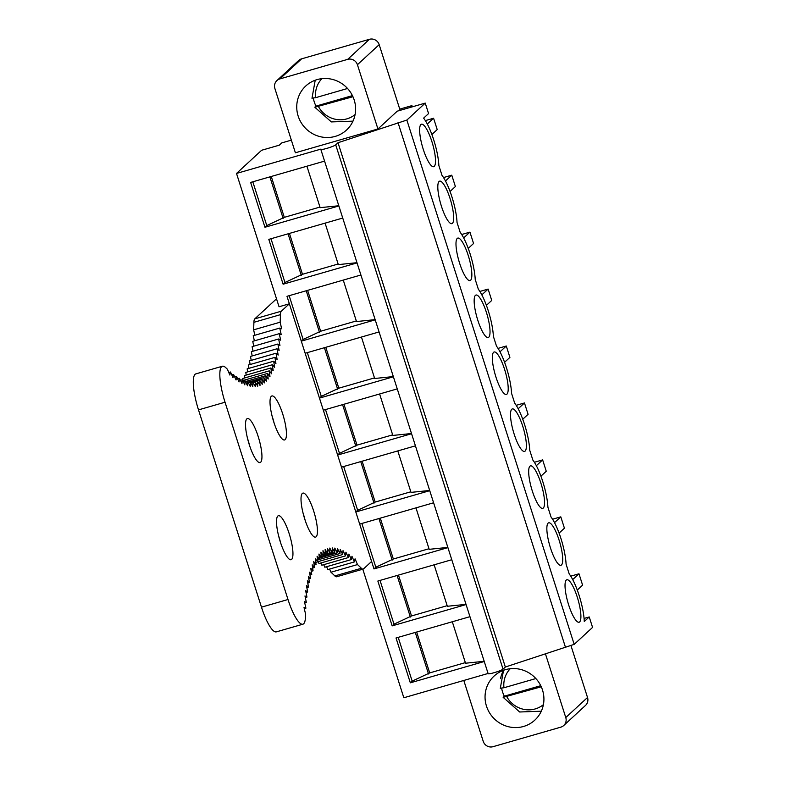 <?xml version="1.0" encoding="UTF-8"?>
<svg xmlns="http://www.w3.org/2000/svg" width="786" height="786" viewBox="0 0 786 786"><rect width="100%" height="100%" fill="white"/><g stroke="black" fill="none" stroke-linecap="round" stroke-linejoin="round"><path stroke-width="1.18" d="M409.84 107.544L411.923 105.619L399.75 109.126M411.923 105.619L412.306 106.827M584.273 621.53L589.235 616.951L592.565 627.415L574.193 644.363L505.339 667.029L503.04 669.151A7.899 0.904 -17.7 0 1 494.139 672.688A7.899 0.904 -17.7 0 1 488.145 673.681L320.816 149.369A7.899 0.904 -17.7 0 0 326.809 148.387A7.899 0.904 -17.7 0 0 335.71 144.85L338.009 142.728L406.863 120.062L425.246 103.104L428.576 113.567L423.615 118.146A31.587 7.506 -106.1 0 1 438.863 165.541L441.997 175.347A31.587 7.506 -106.1 0 1 457.039 222.487L460.164 232.292A31.587 7.506 -106.1 0 1 475.216 279.433L478.34 289.238A31.587 7.506 -106.1 0 1 493.382 336.379L496.516 346.184A31.587 7.506 -106.1 0 1 511.558 393.324L514.683 403.13A31.587 7.506 -106.1 0 1 529.735 450.27L532.859 460.065A31.587 7.506 -106.1 0 1 547.901 507.206L551.035 517.011A31.587 7.506 -106.1 0 1 566.077 564.152L569.211 573.957A31.587 7.506 -106.1 0 1 584.273 621.53M406.863 120.062L574.193 644.363M579.636 621.932A22.106 5.256 -106.1 0 1 579.086 622.247A22.106 5.256 -106.1 0 1 568.288 603.717A22.106 5.256 -106.1 0 1 566.284 580.078A22.106 5.256 -106.1 0 1 566.834 579.763A22.106 5.256 -106.1 0 1 577.641 598.293A22.106 5.256 -106.1 0 1 579.636 621.932M561.469 564.987A22.106 5.256 -106.1 0 1 560.909 565.301A22.106 5.256 -106.1 0 1 550.112 546.771A22.106 5.256 -106.1 0 1 548.107 523.132A22.106 5.256 -106.1 0 1 548.667 522.818A22.106 5.256 -106.1 0 1 559.465 541.348A22.106 5.256 -106.1 0 1 561.469 564.987M543.293 508.041A22.106 5.256 -106.1 0 1 542.743 508.365A22.106 5.256 -106.1 0 1 531.935 489.825A22.106 5.256 -106.1 0 1 529.941 466.196A22.106 5.256 -106.1 0 1 530.491 465.872A22.106 5.256 -106.1 0 1 541.289 484.402A22.106 5.256 -106.1 0 1 543.293 508.041M525.117 451.095A22.106 5.256 -106.1 0 1 524.567 451.419A22.106 5.256 -106.1 0 1 513.769 432.88A22.106 5.256 -106.1 0 1 511.765 409.251A22.106 5.256 -106.1 0 1 512.315 408.926A22.106 5.256 -106.1 0 1 523.122 427.456A22.106 5.256 -106.1 0 1 525.117 451.095M506.95 394.15A22.106 5.256 -106.1 0 1 506.39 394.474A22.106 5.256 -106.1 0 1 495.593 375.934A22.106 5.256 -106.1 0 1 493.588 352.305A22.106 5.256 -106.1 0 1 494.148 351.981A22.106 5.256 -106.1 0 1 504.946 370.52A22.106 5.256 -106.1 0 1 506.95 394.15M488.774 337.204A22.106 5.256 -106.1 0 1 488.224 337.528A22.106 5.256 -106.1 0 1 477.416 318.998A22.106 5.256 -106.1 0 1 475.422 295.359A22.106 5.256 -106.1 0 1 475.972 295.035A22.106 5.256 -106.1 0 1 486.77 313.575A22.106 5.256 -106.1 0 1 488.774 337.204M470.598 280.258A22.106 5.256 -106.1 0 1 470.048 280.582A22.106 5.256 -106.1 0 1 459.25 262.052A22.106 5.256 -106.1 0 1 457.246 238.413A22.106 5.256 -106.1 0 1 457.796 238.089A22.106 5.256 -106.1 0 1 468.594 256.629A22.106 5.256 -106.1 0 1 470.598 280.258M452.431 223.322A22.106 5.256 -106.1 0 1 451.871 223.637A22.106 5.256 -106.1 0 1 441.074 205.107A22.106 5.256 -106.1 0 1 439.069 181.468A22.106 5.256 -106.1 0 1 439.629 181.153A22.106 5.256 -106.1 0 1 450.427 199.683A22.106 5.256 -106.1 0 1 452.431 223.322M434.255 166.377A22.106 5.256 -106.1 0 1 433.695 166.691A22.106 5.256 -106.1 0 1 422.897 148.161A22.106 5.256 -106.1 0 1 420.893 124.522A22.106 5.256 -106.1 0 1 421.453 124.208A22.106 5.256 -106.1 0 1 432.251 142.738A22.106 5.256 -106.1 0 1 434.255 166.377M291.36 140.144L281.761 142.905L279.305 145.174L261.62 150.273L236.507 173.441L279.05 306.766L289.366 303.789L281.329 311.207A15.867 3.773 73.9 0 0 280.435 314.665A287.362 68.274 73.9 0 1 280.14 322.201L281.663 328.794L279.767 328.067L281.221 334.62L279.266 333.667L280.641 340.171L278.647 338.992L279.944 345.437L277.9 344.032L279.128 350.418L277.026 348.778L278.185 355.085L276.033 353.228L277.114 359.457L274.923 357.375L275.925 363.525L273.695 361.216L274.609 367.268L272.349 364.743L273.184 370.697L270.885 367.956L271.632 373.802L269.303 370.854L269.971 376.573L267.613 373.419L268.203 379.019L265.815 375.669L266.316 381.131L263.909 377.575L264.322 382.91L261.895 379.157L262.229 384.354L259.783 380.414L260.028 385.454L257.562 381.328L257.72 386.211L255.254 381.898L255.322 386.624L252.846 382.143L252.827 386.702L250.341 382.045L250.243 386.427L247.757 381.613L247.57 385.818L245.085 380.846L244.81 384.865L242.324 379.736L241.96 383.568L239.484 378.302L239.042 381.937L236.576 376.523L236.046 379.972L233.589 374.421L232.97 377.663L230.534 371.994L229.836 375.03L227.419 369.233A287.362 68.274 73.9 0 1 225.837 367.74A31.587 7.506 73.9 0 0 222.418 366.227A31.587 7.506 73.9 0 0 225.042 402.226L288 599.512A31.587 7.506 73.9 0 0 302.875 624.212A31.587 7.506 73.9 0 0 305.44 617.177A287.362 68.274 73.9 0 1 305.567 614.102L304.025 607.499L305.911 608.158L304.437 601.595L306.373 602.479L304.978 595.955L306.962 597.075L305.636 590.61L307.68 591.956L306.422 585.56L308.515 587.132L307.336 580.795L309.468 582.603L308.367 576.344L310.549 578.368L309.527 572.198L311.747 574.438L310.804 568.357L313.064 570.823L312.199 564.839L314.488 567.521L313.712 561.646L316.041 564.535L315.343 558.777L317.691 561.872L317.082 556.242L319.46 559.544L318.939 554.032L321.336 557.539L320.904 552.165L323.321 555.859L322.967 550.632L325.414 554.513L325.139 549.434L327.595 553.511L327.418 548.579L329.884 552.843L329.786 548.068L332.262 552.509L332.262 547.901L334.738 552.509L334.816 548.078L337.302 552.843L337.469 548.589L339.955 553.521L340.21 549.443L342.696 554.533L343.03 550.642L345.506 555.879L345.928 552.185L348.395 557.559L348.905 554.061L351.362 559.573L351.951 556.272L354.398 561.911L355.075 558.817L357.492 564.574A287.362 68.274 73.9 0 1 361.373 568.278A15.867 3.773 73.9 0 0 363.161 569.103A15.867 3.773 73.9 0 0 363.564 568.877L371.601 561.459L289.366 303.789M301.608 58.842A7.899 7.614 -132.7 0 0 298.641 60.512L276.898 80.585A7.899 7.614 47.3 0 1 279.865 78.914L301.608 58.842L369.42 39.3L347.677 59.363L279.865 78.914M400.143 110.345L379.176 44.645A7.899 7.614 -132.7 0 0 369.42 39.3M570.872 645.326L587.525 697.487L565.773 717.559A7.899 7.614 47.3 0 1 560.791 727.158L492.979 746.7A7.899 7.614 -132.7 0 1 483.233 741.355L463.799 680.46M563.759 725.488L585.511 705.415A7.899 7.614 -132.7 0 0 587.525 697.487M362.808 569.211L403.827 697.752L488.077 673.464M236.507 173.441L320.973 149.094A7.899 0.904 -17.7 0 0 320.816 149.369M425.246 103.104L397.235 111.18L377.938 128.983L295.389 152.779L274.884 88.513A7.899 7.614 47.3 0 1 276.898 80.585M398.021 122.606L565.35 646.917M338.009 142.728L505.339 667.029M589.235 616.951L584.067 618.435M379.176 44.645L357.424 64.717L377.938 128.983M545.366 653.618L565.773 717.559M338.874 205.952L264.951 227.262L250.636 182.421L324.569 161.12M484.264 661.507L410.331 682.818L396.026 637.977L469.949 616.676M466.088 604.562L392.165 625.872L377.85 581.041L451.773 559.73M447.912 547.616L373.989 568.926L359.674 524.095L433.607 502.785M429.736 490.68L355.812 511.981L341.507 467.149L415.43 445.839M411.569 433.734L337.636 455.045L323.331 410.204L397.254 388.893M393.393 376.789L319.47 398.099L305.155 353.258L379.088 331.947M375.217 319.843L301.293 341.153L286.988 296.312L360.912 275.002M357.05 262.897L283.117 284.208L268.812 239.366L342.735 218.056M484.196 661.301L465.538 663.217L452.304 621.755M410.331 682.818L412.169 681.128L429.696 672.904L416.649 632.032M429.696 672.904L465.351 662.627M428.527 673.975L415.273 632.435M412.169 681.128L398.207 637.358M466.019 604.365L447.362 606.271L434.127 564.81M392.165 625.872L394.002 624.182L411.52 615.959L398.473 575.087M411.52 615.959L447.175 605.682M410.361 617.03L397.097 575.49M394.002 624.182L380.031 580.412M447.853 547.42L429.185 549.326L415.961 507.864M373.989 568.926L375.826 567.237L393.344 559.013L380.306 518.151M393.344 559.013L428.999 548.736M392.185 560.094L378.921 518.544M375.826 567.237L361.855 523.466M429.677 490.474L411.019 492.38L397.785 450.928M355.812 511.981L357.65 510.291L375.177 502.067L362.13 461.205M375.177 502.067L410.832 491.79M374.008 503.148L360.754 461.598M357.65 510.291L343.679 466.52M411.5 433.528L392.843 435.434L379.609 393.983M337.636 455.045L339.483 453.345L357.001 445.131L343.954 404.259M357.001 445.131L392.656 434.855M355.832 446.202L342.578 404.652M339.483 453.345L325.512 409.575M393.324 376.582L374.667 378.488L361.442 337.037M319.47 398.099L321.307 396.399L338.825 388.186L325.787 347.314M338.825 388.186L374.48 377.909M337.666 389.257L324.402 347.707M321.307 396.399L307.336 352.629M375.158 319.637L356.5 321.553L343.266 280.091M301.293 341.153L303.131 339.454L320.659 331.24L307.611 290.368M320.659 331.24L356.304 320.963M319.489 332.311L306.235 290.771M303.131 339.454L289.16 295.683M356.982 262.691L338.324 264.607L325.09 223.145M283.117 284.208L284.954 282.508L302.482 274.294L289.435 233.422M302.482 274.294L338.137 264.017M301.313 275.365L288.059 233.825M284.954 282.508L270.993 238.738M338.805 205.755L320.148 207.661L306.913 166.2M264.951 227.262L266.788 225.572L284.306 217.349L271.268 176.477M284.306 217.349L319.961 207.072M283.147 218.42L269.883 176.879M266.788 225.572L252.817 181.802M357.424 64.717A7.899 7.614 -132.7 0 0 347.677 59.363M346.4 87.295A30.006 28.944 -132.7 0 0 305.823 85.949A30.006 28.944 -132.7 0 0 305.941 128.698A30.006 28.944 -132.7 0 0 346.518 130.054A30.006 28.944 -132.7 0 0 346.4 87.295M543.411 704.6A30.006 28.944 -132.7 0 0 528.526 672.639A30.006 28.944 -132.7 0 0 494.139 676.019A30.006 28.944 -132.7 0 0 485.561 691.542A30.006 28.944 -132.7 0 0 500.446 723.493A30.006 28.944 -132.7 0 0 534.834 720.123A30.006 28.944 -132.7 0 0 543.411 704.6M427.309 124.031L433.587 118.234L437.213 129.592L431.887 134.514M433.587 118.234L425.354 120.612M445.485 180.976L451.763 175.18L455.389 186.537L450.064 191.46M451.763 175.18L443.52 177.557M463.661 237.922L469.94 232.125L473.565 243.483L468.23 248.405M469.94 232.125L461.696 234.503M481.828 294.868L488.116 289.071L491.741 300.429L486.406 305.351M488.116 289.071L479.873 291.449M500.004 351.814L506.282 346.017L509.908 357.375L504.583 362.297M506.282 346.017L498.039 348.385M518.18 408.749L524.458 402.963L528.084 414.32L522.749 419.233M524.458 402.963L516.215 405.33M536.347 465.695L542.635 459.898L546.26 471.266L540.925 476.178M542.635 459.898L534.392 462.276M554.523 522.641L560.801 516.844L564.427 528.202L559.101 533.124M560.801 516.844L552.568 519.222M572.699 579.587L578.977 573.79L582.603 585.148L577.268 590.07M578.977 573.79L570.734 576.167M352.983 121.142L331.338 121.918L314.852 107.269L352.953 96.717M321.936 78.649A24.484 23.609 -132.7 0 0 315.648 97.68L347.55 88.484M315.648 97.68L312.071 98.132M313.329 98.25A29.22 28.178 -132.7 0 0 316.001 106.11L314.931 107.093M316.001 106.11L352.433 95.607M510.252 668.719A24.484 23.609 -132.7 0 0 504.209 680.45A24.484 23.609 -132.7 0 0 503.964 687.75L535.865 678.554M503.964 687.75L500.387 688.202M503.168 697.339L541.269 686.787M503.246 697.162L504.317 696.18A29.22 28.178 47.3 0 1 501.645 688.32M504.317 696.18L540.748 685.677M276.515 298.818L254.792 318.851A15.867 3.773 73.9 0 0 253.898 322.319L280.435 314.665M222.418 366.227L195.881 373.871A31.587 7.506 73.9 0 0 198.504 409.879L261.473 607.165A31.587 7.506 73.9 0 0 276.338 631.865L302.875 624.212M329.629 569.054L330.965 572.228A287.362 68.274 73.9 0 1 334.836 575.922A15.867 3.773 73.9 0 0 336.634 576.757L363.161 569.103M247.551 438.509A22.902 5.443 -106.1 0 1 249.594 445.603M278.549 535.659A22.902 5.443 -106.1 0 1 280.592 542.753M280.14 322.201L253.613 329.845A287.362 68.274 73.9 0 0 253.898 322.319M253.613 329.845L254.851 335.249M254.369 340.849L253.23 335.72L279.767 328.067M269.303 370.854L242.776 378.498L243.012 380.512M270.885 367.956L244.348 375.61L244.652 377.958M272.349 364.743L245.812 372.397L246.185 375.079M273.695 361.216L247.158 368.86L247.619 371.876M274.923 357.375L248.386 365.018L248.926 368.349M276.033 353.228L249.506 360.872L250.135 364.517M277.026 348.778L250.488 356.422L251.215 360.381M277.9 344.032L251.363 351.676L252.188 355.94M278.647 338.992L252.11 346.646L253.033 351.195M279.266 333.667L252.738 341.32L253.76 346.164M326.622 566.706L327.86 569.555L354.398 561.911M323.694 564.682L324.824 567.217L351.362 559.573M320.845 562.992L321.867 565.213L348.395 557.559M318.075 561.626L318.969 563.533L345.506 555.879M330.965 572.228L357.492 564.574M285.151 439.629A22.902 5.443 73.9 0 0 283.078 415.155A22.902 5.443 73.9 0 0 271.887 395.957A22.902 5.443 73.9 0 0 271.317 396.291A22.902 5.443 73.9 0 0 273.39 420.765A22.902 5.443 73.9 0 0 284.571 439.964A22.902 5.443 73.9 0 0 285.151 439.629M316.149 536.779A22.902 5.443 73.9 0 0 314.076 512.305A22.902 5.443 73.9 0 0 302.895 493.107A22.902 5.443 73.9 0 0 302.315 493.441A22.902 5.443 73.9 0 0 304.388 517.915A22.902 5.443 73.9 0 0 315.579 537.113A22.902 5.443 73.9 0 0 316.149 536.779M260.647 462.237A22.902 5.443 73.9 0 0 258.574 437.763A22.902 5.443 73.9 0 0 247.384 418.565A22.902 5.443 73.9 0 0 246.814 418.899A22.902 5.443 73.9 0 0 248.887 443.373A22.902 5.443 73.9 0 0 260.068 462.571A22.902 5.443 73.9 0 0 260.647 462.237M291.645 559.386A22.902 5.443 73.9 0 0 289.572 534.912A22.902 5.443 73.9 0 0 278.391 515.714A22.902 5.443 73.9 0 0 277.822 516.048A22.902 5.443 73.9 0 0 279.895 540.522A22.902 5.443 73.9 0 0 291.075 559.72A22.902 5.443 73.9 0 0 291.645 559.386M303.052 513.052A22.902 5.443 -106.1 0 1 305.096 520.145M272.054 415.902A22.902 5.443 -106.1 0 1 274.098 422.996M230.534 371.994L228.785 372.495M233.589 374.421L231.801 374.942M236.576 376.523L234.749 377.054M239.484 378.302L237.627 378.832M242.324 379.736L240.418 380.286M245.085 380.846L243.129 381.406M247.757 381.613L245.753 382.192M250.341 382.045L248.288 382.644M252.846 382.143L250.724 382.753M255.254 381.898L253.063 382.536M257.562 381.328L255.293 381.976M259.783 380.414L252.974 382.369M261.895 379.166L250.547 382.428M263.909 377.575L248.032 382.153M265.815 375.669L245.429 381.544M267.613 373.419L242.736 380.591M342.696 554.533L317.682 561.744M339.955 553.521L319.45 559.436M337.302 552.843L321.336 557.451M334.738 552.509L323.321 555.8M332.272 552.509L325.404 554.484M329.884 552.843L325.394 554.15M325.414 554.523L323.272 555.132M323.321 555.859L321.248 556.459M321.336 557.539L319.332 558.119M319.46 559.544L317.505 560.104M317.691 561.882L315.785 562.432M316.041 564.535L314.164 565.075M312.661 568.052L314.488 567.521M313.064 570.823L311.266 571.343M311.747 574.438L309.979 574.949M310.549 578.368L308.81 578.869M309.468 582.603L307.758 583.094M308.515 587.132L306.825 587.623M307.68 591.966L306.009 592.438M306.962 597.075L305.312 597.557M306.373 602.479L304.742 602.95M305.911 608.158L304.29 608.619M335.71 144.85L503.04 669.151M318.507 106.65A24.484 23.609 -132.7 0 0 322.987 112.594A24.484 23.609 -132.7 0 0 355.085 114.569M500.564 678.564A29.22 28.178 47.3 0 1 503.551 670.281M506.823 696.72A24.484 23.609 -132.7 0 0 543.401 704.639M254.792 318.851L281.329 311.207M198.504 409.879L225.042 402.226M261.473 607.165L288 599.512M334.836 575.922L361.373 568.278M315.215 80.221L311.983 98.279M503.531 670.291L500.299 688.349M503.158 697.339L519.654 711.988L541.299 711.212"/></g></svg>
